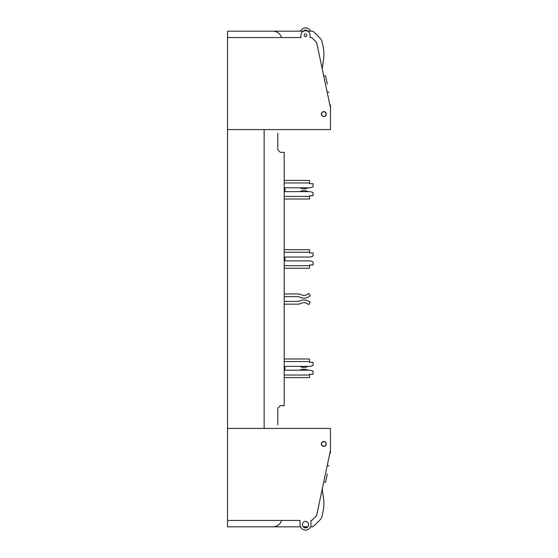 <?xml version="1.0" encoding="UTF-8"?>
<svg xmlns="http://www.w3.org/2000/svg" width="558" height="558" viewBox="0 0 558 558"><rect width="100%" height="100%" fill="white"/><g stroke="black" fill="none" stroke-linecap="round" stroke-linejoin="round"><path stroke-width="0.84" d="M300.19 366.508A5.922 5.922 0 0 0 299.89 366.376A5.922 5.922 0 0 1 300.19 366.508A8.656 8.656 0 0 0 308.009 366.376M308.009 370.198A8.656 8.656 0 0 0 300.19 370.066A5.922 5.922 0 0 1 299.89 370.198A5.922 5.922 0 0 0 300.19 370.066M284.196 293.94L297.609 293.94A8.656 8.656 0 0 1 301.383 294.805A5.922 5.922 0 0 0 306.928 294.603L308.867 293.487L310.234 295.852L308.295 296.975A8.656 8.656 0 0 1 300.19 297.268A5.922 5.922 0 0 0 297.609 296.675L284.196 296.675M306.928 303.482A5.922 5.922 0 0 0 303.964 302.687A5.922 5.922 0 0 1 306.928 303.482L308.867 304.598L310.234 302.234L308.295 301.118A8.656 8.656 0 0 0 300.19 300.818A5.922 5.922 0 0 1 297.609 301.411L284.196 301.411L297.609 301.411A5.922 5.922 0 0 0 300.19 300.818M297.609 304.145L284.196 304.145L297.609 304.145A8.656 8.656 0 0 0 301.383 303.28A5.922 5.922 0 0 1 303.964 302.687A5.922 5.922 0 0 0 301.383 303.28M310.234 302.234L308.295 301.118M300.19 297.268A5.922 5.922 0 0 0 297.609 296.675M304.18 295.398A5.922 5.922 0 0 0 306.928 294.603M300.19 191.492A5.922 5.922 0 0 1 299.89 191.624A5.922 5.922 0 0 0 300.19 191.492A8.656 8.656 0 0 1 308.009 191.624M308.009 187.802A8.656 8.656 0 0 1 300.19 187.934A5.922 5.922 0 0 0 299.89 187.802M284.196 180.415L309.523 180.415L309.523 183.701L313.073 183.701L313.073 186.804L310.339 187.802L284.922 187.802L284.922 191.624L310.339 191.624L313.073 192.622L313.073 195.725L309.523 195.725L309.523 199.004L284.196 199.004M309.523 183.701L311.252 183.701M284.922 187.802L284.922 191.624M311.252 195.725L309.523 195.725M284.196 249.663L309.523 249.663L309.523 252.941L313.073 252.941L313.073 256.045L310.339 257.043L284.922 257.043L284.922 260.872L310.339 260.872L313.073 261.862L313.073 264.966L309.523 264.966L309.523 268.252L284.196 268.252M309.523 252.941L311.252 252.941M284.922 257.043L284.922 260.872M311.252 264.966L309.523 264.966M284.196 358.996L309.523 358.996L284.196 358.996L309.523 358.996L309.523 362.275L313.073 362.275L313.073 365.378L310.339 366.376L284.922 366.376L284.922 370.198L310.339 370.198L313.073 371.196L313.073 374.299L309.523 374.299L309.523 377.585L284.196 377.585M309.523 362.275L311.252 362.275M284.922 366.376L284.922 370.198M311.252 374.299L309.523 374.299M277.814 133.222L277.814 149.781L280.395 152.355L284.196 152.355L284.196 405.645L280.395 405.645L277.814 408.219L277.814 424.778M282.369 520.44L300.044 520.44L300.044 524.632A5.468 5.468 0 0 0 305.512 530.1A5.468 5.468 0 0 0 310.98 524.632L310.98 520.44L311.713 520.44L316.609 515.543L330.476 450.285L330.476 453.019L329.897 453.019M329.897 104.981L330.476 104.981L330.476 107.715L316.609 42.457L311.706 37.56L316.609 42.457M264.15 428.418L264.15 129.582M323.828 111.809A2.281 2.281 0 0 1 326.102 114.09A2.281 2.281 0 0 1 323.828 116.371A2.281 2.281 0 0 1 321.548 114.09A2.281 2.281 0 0 1 323.828 111.809M303.196 31.178A3.006 3.006 0 0 1 307.835 31.178M300.504 31.178A5.468 5.468 0 0 1 310.52 31.178M323.696 75.825L325.565 75.825L327.302 84.021M292.029 37.56L300.957 37.56L300.957 35.28L300.957 37.56L227.524 37.56L227.524 520.44L292.029 520.44M282.369 37.56L300.957 37.56M321.917 112.849L322.419 112.067M323.919 116.545L323.047 116.231M310.067 35.28L310.067 37.56L310.067 35.28A4.555 4.555 0 0 0 305.512 30.725A4.555 4.555 0 0 0 300.957 35.28M312.306 31.178L307.5 31.178L312.306 31.178A1.82 1.82 0 0 1 313.596 31.715L320.09 38.209A7.289 7.289 0 0 1 322.064 41.85L323.11 46.76A36.444 36.444 0 0 1 323.549 59.413L322.224 68.878M260.14 31.178L303.524 31.178L260.14 31.178M322.064 41.85L323.11 46.76M313.596 31.715L320.09 38.209M323.828 446.191A2.281 2.281 0 0 0 326.102 443.91A2.281 2.281 0 0 0 323.828 441.629A2.281 2.281 0 0 0 321.548 443.91A2.281 2.281 0 0 0 323.828 446.191M303.524 526.822A4.555 4.555 0 0 0 307.5 526.822M308.518 524.36A3.006 3.006 0 0 0 305.512 521.353A3.006 3.006 0 0 0 302.506 524.36L302.506 524.904A3.006 3.006 0 0 0 305.512 527.917A3.006 3.006 0 0 0 308.518 524.904L308.518 524.36A3.006 3.006 0 0 0 305.512 521.353A3.006 3.006 0 0 0 302.506 524.36M327.302 473.979L325.565 482.175L323.696 482.175M316.609 515.543L311.706 520.44M321.917 445.151L322.419 445.933M323.919 441.455L323.047 441.769M260.14 526.822L300.504 526.822L260.14 526.822M303.196 526.822L307.835 526.822L303.196 526.822M312.306 526.822L310.52 526.822L312.306 526.822A1.82 1.82 0 0 0 313.596 526.285L320.09 519.791A7.289 7.289 0 0 0 322.064 516.15L323.11 511.24A36.444 36.444 0 0 0 323.549 498.587L322.224 489.122M313.596 526.285L320.09 519.791M322.064 516.15L323.11 511.24M305.512 36.647A1.367 1.367 0 0 0 306.879 35.28A1.367 1.367 0 0 0 305.512 33.912A1.367 1.367 0 0 0 304.145 35.28A1.367 1.367 0 0 0 305.512 36.647M302.506 524.904A3.006 3.006 0 0 0 305.512 527.917A3.006 3.006 0 0 0 308.518 524.904M323.828 446.372A2.462 2.462 0 0 0 326.284 443.91A2.462 2.462 0 0 0 323.828 441.448A2.462 2.462 0 0 0 321.366 443.91A2.462 2.462 0 0 0 323.828 446.372M323.828 116.552A2.462 2.462 0 0 0 326.284 114.09A2.462 2.462 0 0 0 323.828 111.628A2.462 2.462 0 0 0 321.366 114.09A2.462 2.462 0 0 0 323.828 116.552M311.706 37.56L310.067 37.56M227.524 129.582L330.476 129.582L330.476 107.715M281.588 520.44A9.109 9.109 0 0 1 272.897 526.822L227.524 526.822L227.524 520.44M227.524 37.56L227.524 31.178L272.897 31.178A9.109 9.109 0 0 1 281.588 37.56M330.476 450.285L330.476 428.418L227.524 428.418M310.98 524.632L310.98 520.44M300.044 520.44L300.044 524.632M309.523 182.968L284.196 182.968M309.523 196.451L284.196 196.451M309.523 252.216L284.196 252.216M309.523 265.699L284.196 265.699M309.523 361.549L284.196 361.549M309.523 375.032L284.196 375.032M327.183 92.223L329.046 92.223M327.183 465.777L329.046 465.777"/></g></svg>
